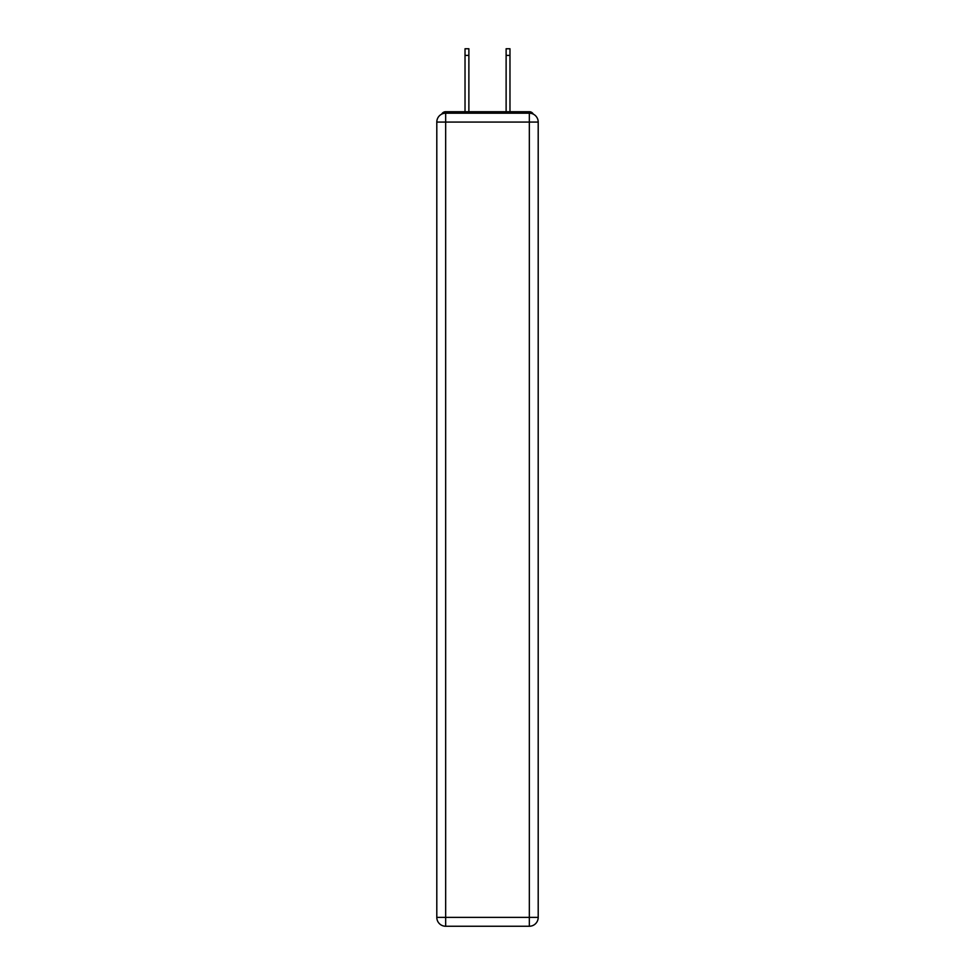 <?xml version="1.0" encoding="UTF-8"?>
<svg xmlns="http://www.w3.org/2000/svg" width="975" height="975" viewBox="0 0 975 975"><rect width="100%" height="100%" fill="white"/><g stroke="black" fill="none" stroke-linecap="round" stroke-linejoin="round"><path stroke-width="1.46" d="M538.2 122.07A8.873 8.873 0 0 0 529.34 113.197A8.873 8.873 0 0 1 538.2 122.07L538.2 917.378L529.34 917.378L529.34 926.25L445.66 926.25A8.873 8.873 0 0 1 436.8 917.378L436.8 122.07A8.873 8.873 0 0 1 445.66 113.197L529.34 113.197L529.34 122.07L445.66 122.07L445.66 917.378L529.34 917.378L529.34 122.07L538.2 122.07L538.127 120.888M436.8 122.07L445.66 122.07L445.66 113.197A8.873 8.873 0 0 0 436.8 122.07L436.873 120.888M533.276 114.124A4.436 4.436 0 0 0 529.34 111.723L445.66 111.723A4.436 4.436 0 0 0 441.724 114.124M529.34 111.723L510.559 111.723L529.34 111.723M464.441 111.723L445.66 111.723L464.441 111.723M529.34 926.25A8.873 8.873 0 0 0 538.2 917.378A8.873 8.873 0 0 1 529.34 926.25M468.878 55.404L465.026 55.404L465.026 48.75L468.878 48.75L468.878 111.723M465.026 55.404L465.026 111.723M509.974 48.75L509.974 55.404L506.122 55.404L506.122 48.75L509.974 48.75M506.122 111.723L506.122 55.404M509.974 111.723L509.974 55.404M445.66 926.25L445.66 917.378L436.8 917.378A8.873 8.873 0 0 0 445.66 926.25"/></g></svg>
